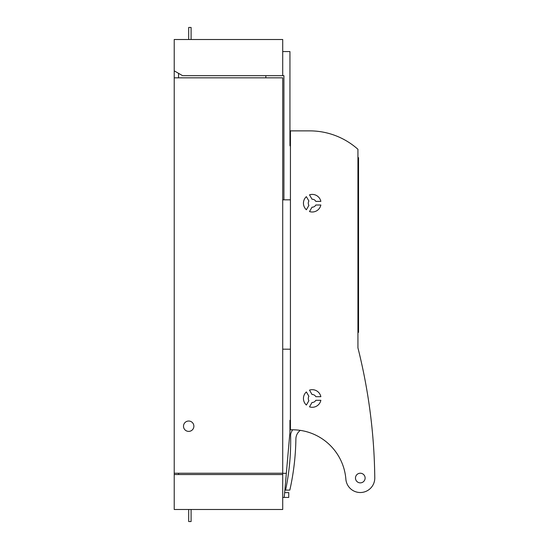 <?xml version="1.0" encoding="UTF-8"?>
<svg xmlns="http://www.w3.org/2000/svg" width="549" height="549" viewBox="0 0 549 549"><rect width="100%" height="100%" fill="white"/><g stroke="black" fill="none" stroke-linecap="round" stroke-linejoin="round"><path stroke-width="0.82" d="M178.562 77.834L178.562 73.353M174.225 77.834L174.225 473.224L282.714 473.224L282.714 77.834L174.225 77.834L174.225 39.507L282.714 39.507L282.714 75.666L283.915 75.666L283.915 199.829L290.428 199.829M188.691 431.39A5.181 5.181 0 0 0 193.872 426.209A5.181 5.181 0 0 0 188.691 421.028A5.181 5.181 0 0 0 183.503 426.209A5.181 5.181 0 0 0 188.691 431.39M290.428 420.163L289.947 420.294L289.947 432.077L286.338 473.334L282.714 473.334L282.714 474.535L174.225 474.535L174.225 473.224M178.562 474.535L178.562 473.224M174.225 474.535L174.225 509.493L282.714 509.493L282.714 497.442L288.74 497.442L288.74 492.618L284.65 492.618M191.1 509.493L191.1 521.55L188.691 521.55L188.691 509.493M286.338 473.334L284.224 497.442M290.428 349.212L282.714 349.171M282.714 474.535L282.714 497.442M368.091 397.641A555.766 555.766 0 0 0 357.934 347.853L357.934 149.294A72.324 72.324 0 0 0 309.711 130.875L290.428 130.875L290.428 429.826A53.644 53.644 0 0 1 345.87 479.188A14.48 14.48 0 0 0 360.947 492.508A14.48 14.48 0 0 0 374.775 477.891A555.766 555.766 0 0 0 368.091 397.641A555.766 555.766 0 0 1 374.775 477.891M315.792 400.296A3.98 3.98 0 0 1 312.038 402.458L309.506 406.85A8.798 8.798 0 0 0 320.856 400.296L315.792 400.296M308.909 400.646L306.376 405.038A8.798 8.798 0 0 1 306.376 391.931L308.909 396.323A3.98 3.98 0 0 0 308.909 400.646M309.506 390.119A8.798 8.798 0 0 1 320.856 396.68L315.792 396.68A3.98 3.98 0 0 0 312.038 394.511L309.506 390.119M360.302 473.224A4.824 4.824 0 0 1 365.119 478.042A4.824 4.824 0 0 1 360.302 482.866A4.824 4.824 0 0 1 355.478 478.042A4.824 4.824 0 0 1 360.302 473.224M292.665 429.792A16.875 16.875 0 0 0 291.19 432.543A7.233 7.233 0 0 0 290.62 435.522A241.086 241.086 0 0 1 285.604 490.099L289.824 490.099A248.8 248.8 0 0 0 295.89 438.953A10.85 10.85 0 0 1 300.303 430.375M306.376 209.759A8.798 8.798 0 0 1 306.376 196.652L308.909 201.037A3.98 3.98 0 0 0 308.909 205.367L306.376 209.759M315.792 205.01A3.98 3.98 0 0 1 312.038 207.179L309.506 211.564A8.798 8.798 0 0 0 320.856 205.01L315.792 205.01M309.506 194.84A8.798 8.798 0 0 1 320.856 201.394L315.792 201.394A3.98 3.98 0 0 0 312.038 199.232L309.506 194.84M357.934 157.337L358.538 157.721L358.538 332.371L357.934 332.371M282.714 51.558L289.947 51.558L289.947 145.581L290.428 146.418M174.225 70.848L182.577 75.666L282.714 75.666M265.84 75.666L265.84 77.834M282.714 199.829L283.915 199.829M188.691 39.507L188.691 27.45L191.1 27.45L191.1 39.507"/></g></svg>
